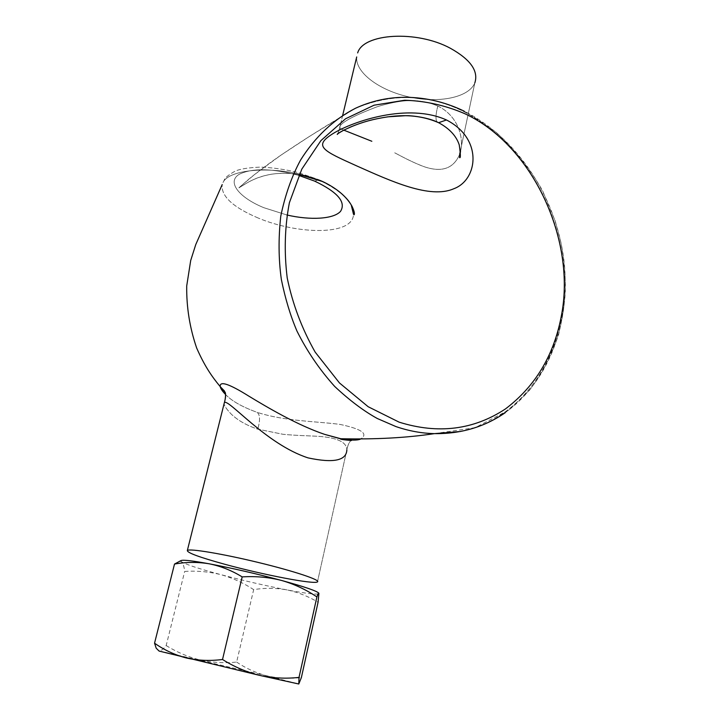 <?xml version="1.0" encoding="UTF-8"?>
<svg xmlns="http://www.w3.org/2000/svg" width="720" height="720" viewBox="0 0 720 720"><rect width="100%" height="100%" fill="white"/><g stroke="black" fill="none" stroke-linecap="round" stroke-linejoin="round"><path stroke-width="0.54" stroke-dasharray="3.6 2.7" d="M179.244 561.123L181.323 561.654C182.988 563.193 184.113 566.442 184.698 571.41C197.217 570.645 209.349 571.743 221.076 574.695C232.74 578.016 243.594 582.993 253.665 589.626C264.627 587.853 275.625 587.916 286.65 589.833C297.603 592.119 308.079 596.25 318.069 602.244M156.204 648.216L158.949 650.817C160.992 650.916 163.395 649.161 166.176 645.552L184.698 571.41M166.176 645.552C177.03 652.266 188.433 657.099 200.394 660.051C212.463 662.625 224.541 663.291 236.628 662.058L253.665 589.626M236.628 662.058C245.943 668.385 256.068 672.975 266.994 675.846C278.01 678.339 289.476 678.915 301.374 677.565M158.814 650.79L266.994 675.846L298.791 684M180.99 560.592L181.323 561.654C185.625 564.39 198.873 568.737 221.076 574.695C243.612 580.653 265.473 585.702 286.65 589.833C305.289 593.388 315.963 594.702 318.663 593.766L318.744 593.073M474.831 82.89C468.846 97.686 438.516 103.527 409.077 96.939C379.584 90.531 355.221 72.666 356.697 56.943C355.221 72.666 379.584 90.531 409.077 96.939C438.516 103.527 468.846 97.686 474.831 82.89L460.44 150.651L474.831 82.89M437.805 106.056C456.813 114.966 464.301 136.368 460.503 151.425C464.301 136.368 456.813 114.966 437.805 106.056C435.672 114.264 435.42 119.556 437.058 121.959C435.42 119.556 435.672 114.264 437.805 106.056C427.545 101.529 416.214 99.837 403.794 100.971C395.208 101.781 382.833 104.796 376.875 106.875C355.833 114.84 343.602 121.14 340.173 125.748C343.602 121.14 355.833 114.84 376.875 106.875C382.833 104.796 395.208 101.781 403.794 100.971C416.214 99.837 427.545 101.529 437.805 106.056M459.675 154.251C453.663 168.579 441.819 172.728 424.152 166.707C415.314 163.566 403.992 157.77 394.461 152.676L402.21 156.744C409.68 160.686 416.997 164.007 424.152 166.707C441.819 172.728 453.663 168.579 459.675 154.251M343.782 130.14C340.263 128.853 339.057 127.395 340.173 125.757L340.173 125.757C338.571 133.173 337.473 133.758 337.23 134.406C337.797 134.217 338.787 131.328 340.173 125.757C339.057 127.395 340.263 128.853 343.782 130.14M224.361 402.642C223.344 404.424 225.639 408.249 231.246 414.117C237.861 420.426 246.708 425.439 257.778 429.165L282.942 434.277C295.155 435.519 308.925 435.789 318.105 436.302C337.095 437.607 346.689 442.098 346.869 449.784C346.689 442.098 337.095 437.607 318.105 436.302C308.925 435.789 295.155 435.519 282.942 434.277L257.778 429.165C246.708 425.439 237.861 420.426 231.246 414.117C225.639 408.249 223.344 404.424 224.361 402.642L224.361 402.642M286.866 214.983L263.925 207.729C238.869 197.541 226.413 181.71 239.382 174.213C252.423 167.895 272.223 168.3 298.782 175.419C272.223 168.3 252.423 167.895 239.382 174.213C226.413 181.71 238.869 197.541 263.925 207.729L286.866 214.983M257.976 217.935C232.821 207.189 220.896 196.074 222.192 184.59C220.896 196.074 232.821 207.189 257.976 217.935L257.976 217.935M223.011 182.547C228.51 169.524 271.953 165.033 310.284 177.039C271.953 165.033 228.51 169.524 223.011 182.547M320.823 180.792L318.87 179.694L314.676 181.125L318.87 179.694C333.72 185.319 349.992 199.161 351.369 205.533C349.992 199.161 333.72 185.319 318.87 179.694L320.823 180.792M225.558 394.497C231.723 401.013 242.199 406.944 256.986 412.281C284.364 421.371 318.933 421.416 340.326 424.467C362.142 429.12 368.802 434.034 360.306 439.2C368.802 434.034 362.142 429.12 340.326 424.467C318.933 421.416 284.364 421.371 256.986 412.281C260.082 414.387 260.343 420.012 257.778 429.165C260.343 420.012 260.082 414.387 256.986 412.281C242.199 406.944 231.723 401.013 225.558 394.497M321.291 181.134C342.927 192.051 353.664 203.103 353.502 214.29C353.169 235.854 297.576 234.702 258.057 217.971C297.576 234.702 353.169 235.854 353.502 214.299C353.664 203.103 342.927 192.051 321.291 181.134L321.291 181.134M463.284 111.312C523.035 141.336 564.291 213.165 564.543 284.211C565.065 354.744 523.305 419.121 460.566 431.478C523.305 419.121 565.065 354.744 564.543 284.211C564.291 213.165 523.035 141.336 463.284 111.312C428.265 94.041 392.337 93.024 355.5 108.27C392.337 93.024 428.265 94.041 463.284 111.312M434.412 433.638L475.173 427.689L509.022 409.932L529.101 390.744C541.008 375.48 550.827 356.886 558.54 334.98C563.031 315.846 565.335 299.601 565.452 286.227C565.173 271.62 563.679 257.04 560.952 242.487L555.237 221.031L542.502 190.539C529.668 168.237 513.855 148.491 495.081 131.319L464.112 111.123C519.363 139.14 558.18 200.781 564.453 265.059C570.24 331.722 544.248 384.498 505.206 412.713M355.473 108.279L355.5 108.27C325.971 125.694 300.114 142.02 277.92 157.248C264.528 166.608 253.197 175.473 248.571 179.37L238.914 187.785L249.291 181.629C255.699 178.245 262.971 175.788 271.098 174.267C280.17 172.926 289.539 172.998 299.214 174.492C284.787 172.224 271.629 173.106 259.731 177.129C248.643 180.702 237.609 189.045 238.914 187.785L254.628 174.474L280.854 155.214L309.915 136.116L355.473 108.279M342.666 115.389L340.173 125.748L342.666 115.389M317.457 581.904L346.869 449.784C347.832 445.041 349.236 441.954 351.072 440.523C349.236 441.954 347.832 445.041 346.878 449.784L317.457 581.904M349.65 127.368L344.466 129.789M223.074 182.43L224.379 179.838C224.91 177.813 228.456 174.942 235.026 171.225C239.733 169.02 248.202 167.652 260.424 167.103C272.448 167.571 284.922 169.362 297.846 172.476L318.87 179.694L297.846 172.476C284.922 169.362 272.448 167.571 260.424 167.103C248.202 167.652 239.733 169.02 235.026 171.225C228.456 174.942 224.91 177.813 224.379 179.838L223.074 182.43M224.433 390.978L224.82 391.716"/><path stroke-width="1.08" d="M299.025 677.394L316.899 596.925C318.015 593.739 318.681 592.551 318.897 593.37L318.069 602.244L301.374 677.565L298.791 684L299.025 677.394C285.93 678.852 272.844 678.195 259.776 675.414C246.681 672.174 234.261 666.873 222.525 659.493C209.88 661.104 197.775 660.582 186.192 657.945C174.735 654.903 164.187 649.989 154.548 643.185L174.51 564.057L180.99 560.592C182.907 559.647 192.339 560.718 209.277 563.814C197.685 561.888 186.093 561.969 174.51 564.057M154.548 643.185L156.204 648.216L158.814 650.79M222.525 659.493L242.181 576.9C231.75 570.501 220.779 566.136 209.277 563.814C232.308 568.179 256.419 573.732 281.61 580.464C268.875 577.224 255.735 576.036 242.181 576.9M316.899 596.925C305.982 589.581 294.219 584.091 281.61 580.464C304.083 586.638 316.467 590.841 318.744 593.073M298.791 684L259.776 675.414L159.093 651.078M450.477 48.321C470.547 59.553 478.665 71.073 474.831 82.89C478.665 71.073 470.547 59.553 450.477 48.321C416.574 29.871 363.132 33.399 357.66 52.911C363.132 33.399 416.574 29.871 450.477 48.321M356.697 56.943L342.666 115.389L356.697 56.943M225.054 564.345C263.025 574.749 314.172 584.631 317.457 581.904C321.048 580.131 294.057 571.104 258.147 562.428C222.273 553.734 189.414 548.307 187.353 550.467C186.966 552.708 199.53 557.325 225.054 564.345C263.025 574.749 314.172 584.631 317.457 581.904C321.048 580.131 294.057 571.104 258.147 562.428C222.273 553.734 189.414 548.307 187.353 550.467C186.966 552.708 199.53 557.325 225.054 564.345M446.472 119.97C483.561 138.996 477.702 180.054 453.771 188.748C430.047 199.197 391.023 181.179 356.652 165.879L356.553 165.834C323.046 150.714 312.624 146.268 333.09 133.542C353.115 121.239 407.952 102.627 446.472 119.97C483.561 138.996 477.702 180.054 453.771 188.748C430.047 199.197 391.023 181.179 356.652 165.879L356.553 165.834C323.046 150.714 312.624 146.268 333.09 133.542C353.115 121.239 407.952 102.627 446.472 119.97L438.615 122.697L446.472 119.97M344.466 129.789C335.565 134.775 338.436 133.686 337.23 134.406C336.798 133.398 353.844 124.083 372.879 119.673C391.68 115.398 414.747 112.32 438.615 122.697C449.46 128.556 456.336 135.963 459.243 144.909C460.611 154.359 460.71 158.58 459.54 157.554L460.503 151.425L459.54 157.554C460.71 158.58 460.611 154.359 459.243 144.909C456.336 135.963 449.46 128.556 438.615 122.697C428.904 117.639 412.407 115.515 405.963 115.677L387.891 116.829C373.059 119.16 363.465 121.653 349.65 127.368M371.835 141.273L343.782 130.14L371.835 141.273M224.82 391.716C225.963 394.092 225.81 397.737 224.361 402.642L187.353 550.467L224.361 402.642C228.015 397.935 265.941 444.285 308.043 457.875L308.088 457.893C333.54 463.32 346.473 460.611 346.869 449.784L346.878 449.784C346.473 460.611 333.54 463.32 308.088 457.893L308.043 457.875C265.941 444.285 228.015 397.935 224.361 402.642C225.558 398.889 225.945 392.778 225.072 392.301L220.185 386.577C220.653 388.647 222.444 391.293 225.558 394.497C222.444 391.293 220.653 388.647 220.185 386.586L224.433 390.978M314.676 181.125C337.707 192.123 346.329 202.203 340.524 211.365C333.738 219.042 310.788 220.527 286.866 214.983C310.788 220.527 333.738 219.042 340.524 211.365C346.329 202.203 337.707 192.123 314.676 181.125L298.782 175.419L314.676 181.125M222.192 184.59L195.759 244.566L190.701 260.478L186.714 285.93C186.417 307.179 189.747 327.888 196.677 348.057C204.381 365.49 211.104 375.633 220.185 386.586C219.654 380.664 229.203 383.85 248.841 396.144C267.525 407.493 297.594 425.25 324.612 434.358C297.594 425.25 267.525 407.493 248.841 396.144C229.203 383.85 219.654 380.664 220.176 386.577C211.104 375.633 204.381 365.49 196.677 348.057C189.747 327.888 186.417 307.179 186.714 285.93L190.701 260.478L195.759 244.566L222.192 184.59M310.284 177.039L321.102 181.053L310.284 177.039M321.291 181.134L320.823 180.792L321.291 181.134M360.306 439.2C356.643 440.55 350.199 440.397 340.965 438.75C350.199 440.397 356.643 440.55 360.306 439.2M434.412 433.638L460.566 431.478L434.412 433.638C406.665 437.832 375.444 439.524 340.758 438.723L324.612 434.358L340.272 438.75C339.714 439.803 353.925 440.622 351.072 440.523C353.925 440.622 339.714 439.803 340.272 438.75L340.758 438.723C375.444 439.524 406.665 437.832 434.412 433.638L434.16 433.629C421.434 433.296 408.699 430.947 395.946 426.582L377.271 418.491C363.636 410.958 349.434 400.275 334.674 386.433C319.572 369.648 306.999 351.189 296.955 331.056C290.457 315.828 285.264 298.674 281.367 279.567C278.532 259.461 278.334 238.329 280.764 216.171C285.138 195.03 291.744 176.319 300.573 160.056C315.171 136.737 334.098 119.169 355.473 108.279C334.098 119.169 315.171 136.737 300.573 160.056C291.744 176.319 285.138 195.03 280.764 216.171C278.334 238.329 278.532 259.461 281.367 279.567C285.264 298.674 290.457 315.828 296.955 331.056C306.999 351.189 319.572 369.648 334.674 386.433C349.434 400.275 363.636 410.958 377.271 418.491L395.946 426.582C408.699 430.947 421.434 433.296 434.16 433.629C460.791 433.998 484.479 427.023 505.206 412.713M399.123 422.154L368.181 406.737L339.471 382.959L315.162 352.107C301.905 328.716 292.59 304.02 287.226 278.001C284.013 252.027 284.733 226.926 289.395 202.689L301.806 169.137L320.922 140.607L345.528 118.791L374.049 105.21L404.649 100.251C425.367 100.872 445.437 105.363 464.859 113.715C532.566 145.125 576.774 240.264 561.195 316.728L561.141 317.007C553.617 355.869 535.059 386.505 505.449 408.933C473.544 429.93 438.093 434.331 399.123 422.154M437.058 121.959L438.597 122.688L437.058 121.959M460.44 150.651L459.675 154.251L460.44 150.651M351.369 205.533L353.502 214.29L354.15 214.785C354.87 213.66 354.141 210.798 351.972 206.181C346.311 196.299 336.447 188.055 322.38 181.476L299.214 174.492L322.38 181.476C336.447 188.055 346.311 196.299 351.972 206.181C354.141 210.798 354.87 213.66 354.15 214.785L353.502 214.299L351.369 205.533M464.112 111.123C443.781 101.349 422.811 96.759 401.175 97.353C385.326 97.92 370.098 101.556 355.5 108.261C370.098 101.556 385.326 97.92 401.175 97.353C422.811 96.759 443.781 101.349 464.112 111.123"/></g></svg>
